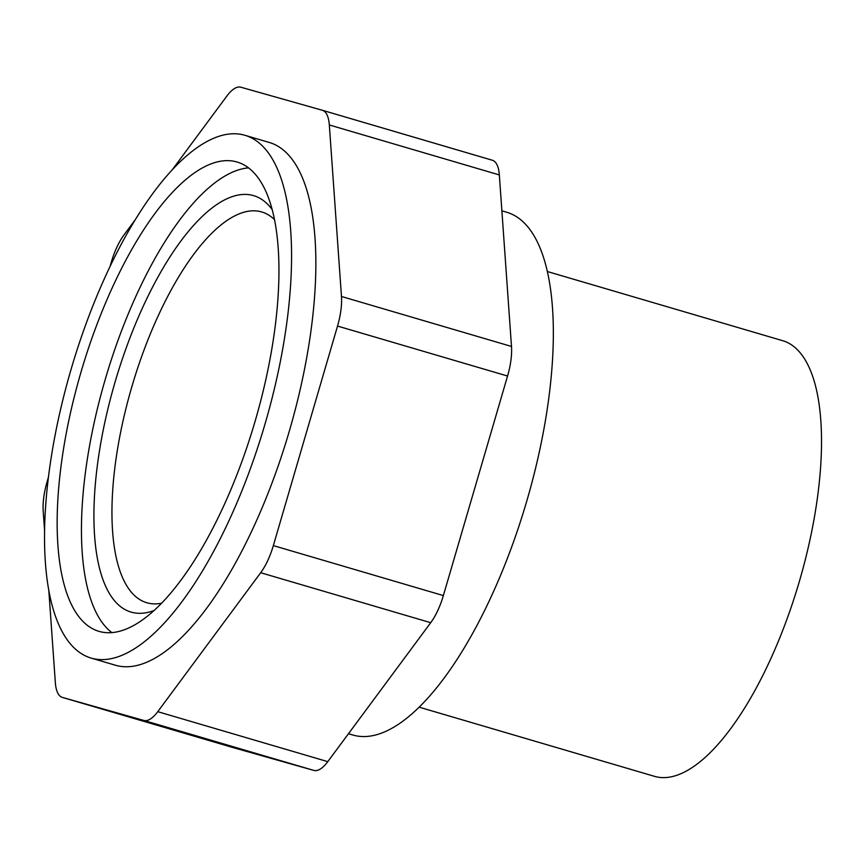 <?xml version="1.0" encoding="UTF-8"?>
<svg xmlns="http://www.w3.org/2000/svg" width="864" height="864" viewBox="0 0 864 864"><rect width="100%" height="100%" fill="white"/><g stroke="black" fill="none" stroke-linecap="round" stroke-linejoin="round"><path stroke-width="1.3" d="M547.29 271.501L782.622 340.675A227.059 83.948 106.4 0 1 799.373 581.375A227.059 83.948 106.4 0 1 654.556 776.358L419.224 707.184M161.654 603.212A203.666 75.308 106.4 0 1 147.118 602.824A203.666 75.308 106.4 0 1 146.848 602.748A203.666 75.308 106.4 0 1 132.03 386.111A203.666 75.308 106.4 0 1 261.716 211.939A203.666 75.308 106.4 0 1 274.428 219.564M501.887 210.827L506.66 212.231A272.473 100.742 106.4 0 1 526.77 501.066A272.473 100.742 106.4 0 1 352.987 735.048L348.462 733.72M154.202 610.459A217.069 80.255 106.4 0 1 131.414 612.176A217.069 80.255 106.4 0 1 124.265 353.398A217.069 80.255 106.4 0 1 272.074 209.434M248.497 167.886A244.62 90.45 -73.6 0 0 105.559 378.324A244.62 90.45 -73.6 0 0 111.888 632.642M322.358 110.279L492.264 160.218A41.774 15.444 106.4 0 1 492.318 160.229A41.774 15.444 106.4 0 1 499.338 174.938L511.499 346.453A41.774 15.444 106.4 0 1 507.557 376.034L443.362 595.577A41.774 15.444 106.4 0 1 430.715 622.696L327.78 761.648A41.774 15.444 106.4 0 1 313.826 770.418L232.448 747.403A41.774 15.444 106.4 0 1 232.394 747.382A41.774 15.444 106.4 0 1 232.34 747.36M255.085 421.319A244.62 90.45 106.4 0 1 99.068 631.379A244.62 90.45 106.4 0 1 81.27 371.185A244.62 90.45 106.4 0 1 237.028 162A244.62 90.45 106.4 0 1 255.085 421.319M232.448 747.403L62.424 697.421L143.813 720.446L313.826 770.418M327.78 761.648L157.756 711.677A41.774 15.444 106.4 0 1 143.813 720.446M157.756 711.677L260.69 572.724L430.715 622.696M443.362 595.577L273.337 545.605A41.774 15.444 106.4 0 1 260.69 572.724M273.337 545.605L337.532 326.063L507.557 376.034M511.499 346.453L341.474 296.482A41.774 15.444 106.4 0 1 337.532 326.063M341.474 296.482L329.324 124.967L499.338 174.938M172.433 169.538L226.919 95.99A41.774 15.444 106.4 0 1 240.862 87.221L322.25 110.246A41.774 15.444 106.4 0 1 322.304 110.257A41.774 15.444 106.4 0 1 329.324 124.967M135.043 220.007L123.984 234.943A41.774 15.444 106.4 0 0 111.337 262.062L110.095 266.306M48.524 476.874L47.142 481.604A41.774 15.444 106.4 0 0 43.2 511.186L44.615 531.176M48.773 589.831L55.35 682.7A41.774 15.444 106.4 0 0 62.37 697.41A41.774 15.444 106.4 0 0 62.424 697.421M264.989 424.127A272.473 100.742 -73.6 0 0 244.89 135.281A272.473 100.742 -73.6 0 0 71.388 368.28A272.473 100.742 -73.6 0 0 91.217 658.109A272.473 100.742 -73.6 0 0 264.989 424.127M244.89 135.281L269.168 142.42A272.473 100.742 106.4 0 1 289.278 431.266A272.473 100.742 106.4 0 1 115.495 665.248L91.217 658.109M492.318 160.229L322.304 110.257M232.394 747.382L62.37 697.41"/></g></svg>
